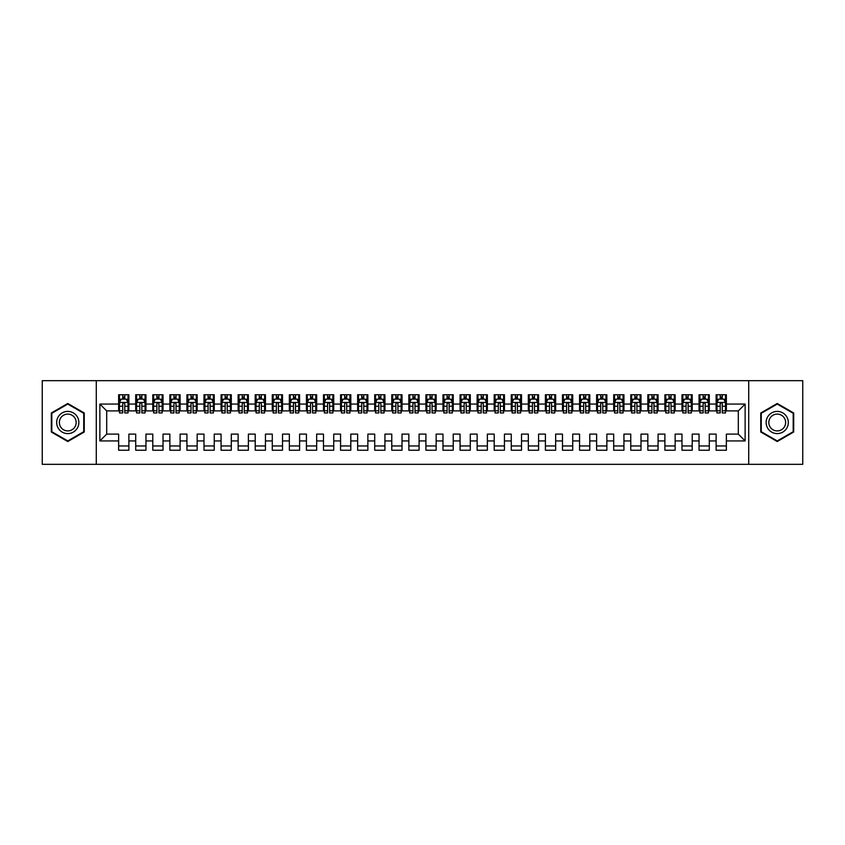 <?xml version="1.0" encoding="UTF-8"?>
<svg xmlns="http://www.w3.org/2000/svg" width="845" height="845" viewBox="0 0 845 845"><rect width="100%" height="100%" fill="white"/><g stroke="black" fill="none" stroke-linecap="round" stroke-linejoin="round"><path stroke-width="1.27" d="M748.723 464.327L802.75 464.327L802.75 380.672L748.723 380.672L748.723 464.327L96.277 464.327L96.277 380.672L42.25 380.672L42.25 464.327L96.277 464.327M748.723 380.672L96.277 380.672M99.868 440.932L99.868 404.068L118.638 404.068L118.638 410.892L106.692 410.892L106.692 434.108L99.868 440.932L118.638 440.932L118.638 450.237L128.884 450.237L128.884 440.932L135.707 440.932L135.707 450.237L145.953 450.237L145.953 440.932L152.787 440.932L152.787 450.237L163.022 450.237L163.022 440.932L169.856 440.932L169.856 450.237L180.101 450.237L180.101 440.932L186.925 440.932L186.925 450.237L197.17 450.237L197.17 440.932L203.994 440.932L203.994 450.237L214.239 450.237L214.239 440.932L221.063 440.932L221.063 450.237L231.308 450.237L231.308 440.932L238.132 440.932L238.132 450.237L248.377 450.237L248.377 440.932L255.211 440.932L255.211 450.237L265.446 450.237L265.446 440.932L272.28 440.932L272.28 450.237L282.515 450.237L282.515 440.932L289.349 440.932L289.349 450.237L299.595 450.237L299.595 440.932L306.418 440.932L306.418 450.237L316.664 450.237L316.664 440.932L323.487 440.932L323.487 450.237L333.733 450.237L333.733 440.932L340.556 440.932L340.556 450.237L350.802 450.237L350.802 440.932L357.636 440.932L357.636 450.237L367.871 450.237L367.871 440.932L374.705 440.932L374.705 450.237L384.94 450.237L384.94 440.932L391.774 440.932L391.774 450.237L402.019 450.237L402.019 440.932L408.843 440.932L408.843 450.237L419.088 450.237L419.088 440.932L425.912 440.932L425.912 450.237L436.157 450.237L436.157 440.932L442.981 440.932L442.981 450.237L453.226 450.237L453.226 440.932L460.06 440.932L460.06 450.237L470.295 450.237L470.295 440.932L477.129 440.932L477.129 450.237L487.364 450.237L487.364 440.932L494.198 440.932L494.198 450.237L504.444 450.237L504.444 440.932L511.267 440.932L511.267 450.237L521.513 450.237L521.513 440.932L528.336 440.932L528.336 450.237L538.582 450.237L538.582 440.932L545.405 440.932L545.405 450.237L555.651 450.237L555.651 440.932L562.485 440.932L562.485 450.237L572.72 450.237L572.72 440.932L579.554 440.932L579.554 450.237L589.789 450.237L589.789 440.932L596.623 440.932L596.623 450.237L606.868 450.237L606.868 440.932L613.692 440.932L613.692 450.237L623.937 450.237L623.937 440.932L630.761 440.932L630.761 450.237L641.006 450.237L641.006 440.932L647.83 440.932L647.83 450.237L658.075 450.237L658.075 440.932L664.899 440.932L664.899 450.237L675.144 450.237L675.144 440.932L681.978 440.932L681.978 450.237L692.213 450.237L692.213 440.932L699.047 440.932L699.047 450.237L709.293 450.237L709.293 440.932L716.116 440.932L716.116 450.237L726.362 450.237L726.362 434.108L738.308 434.108L738.308 410.892L726.362 410.892L726.362 404.068L745.132 404.068L745.132 440.932L726.362 440.932M726.362 404.068L726.362 394.763L716.116 394.763L716.116 404.068L709.293 404.068L709.293 394.763L699.047 394.763L699.047 404.068L692.213 404.068L692.213 394.763L681.978 394.763L681.978 404.068L675.144 404.068L675.144 394.763L664.899 394.763L664.899 404.068L658.075 404.068L658.075 394.763L647.83 394.763L647.83 404.068L641.006 404.068L641.006 394.763L630.761 394.763L630.761 404.068L623.937 404.068L623.937 394.763L613.692 394.763L613.692 404.068L606.868 404.068L606.868 394.763L596.623 394.763L596.623 404.068L589.789 404.068L589.789 394.763L579.554 394.763L579.554 404.068L572.72 404.068L572.72 394.763L562.485 394.763L562.485 404.068L555.651 404.068L555.651 394.763L545.405 394.763L545.405 404.068L538.582 404.068L538.582 394.763L528.336 394.763L528.336 404.068L521.513 404.068L521.513 394.763L511.267 394.763L511.267 404.068L504.444 404.068L504.444 394.763L494.198 394.763L494.198 404.068L487.364 404.068L487.364 394.763L477.129 394.763L477.129 404.068L470.295 404.068L470.295 394.763L460.06 394.763L460.06 404.068L453.226 404.068L453.226 394.763L442.981 394.763L442.981 404.068L436.157 404.068L436.157 394.763L425.912 394.763L425.912 404.068L419.088 404.068L419.088 394.763L408.843 394.763L408.843 404.068L402.019 404.068L402.019 394.763L391.774 394.763L391.774 404.068L384.94 404.068L384.94 394.763L374.705 394.763L374.705 404.068L367.871 404.068L367.871 394.763L357.636 394.763L357.636 404.068L350.802 404.068L350.802 394.763L340.556 394.763L340.556 404.068L333.733 404.068L333.733 394.763L323.487 394.763L323.487 404.068L316.664 404.068L316.664 394.763L306.418 394.763L306.418 404.068L299.595 404.068L299.595 394.763L289.349 394.763L289.349 404.068L282.515 404.068L282.515 394.763L272.28 394.763L272.28 404.068L265.446 404.068L265.446 394.763L255.211 394.763L255.211 404.068L248.377 404.068L248.377 394.763L238.132 394.763L238.132 404.068L231.308 404.068L231.308 394.763L221.063 394.763L221.063 404.068L214.239 404.068L214.239 394.763L203.994 394.763L203.994 404.068L197.17 404.068L197.17 394.763L186.925 394.763L186.925 404.068L180.101 404.068L180.101 394.763L169.856 394.763L169.856 404.068L163.022 404.068L163.022 394.763L152.787 394.763L152.787 404.068L145.953 404.068L145.953 394.763L135.707 394.763L135.707 404.068L128.884 404.068L128.884 394.763L118.638 394.763L118.638 404.068M709.293 440.932L709.293 434.108L716.116 434.108L716.116 440.932M745.132 404.068L738.308 410.892M692.213 440.932L692.213 434.108L699.047 434.108L699.047 440.932M716.116 404.068L716.116 410.892L709.293 410.892L709.293 404.068M675.144 440.932L675.144 434.108L681.978 434.108L681.978 440.932M699.047 404.068L699.047 410.892L692.213 410.892L692.213 404.068M658.075 440.932L658.075 434.108L664.899 434.108L664.899 440.932M681.978 404.068L681.978 410.892L675.144 410.892L675.144 404.068M641.006 440.932L641.006 434.108L647.83 434.108L647.83 440.932M664.899 404.068L664.899 410.892L658.075 410.892L658.075 404.068M623.937 440.932L623.937 434.108L630.761 434.108L630.761 440.932M647.83 404.068L647.83 410.892L641.006 410.892L641.006 404.068M606.868 440.932L606.868 434.108L613.692 434.108L613.692 440.932M630.761 404.068L630.761 410.892L623.937 410.892L623.937 404.068M589.789 440.932L589.789 434.108L596.623 434.108L596.623 440.932M613.692 404.068L613.692 410.892L606.868 410.892L606.868 404.068M572.72 440.932L572.72 434.108L579.554 434.108L579.554 440.932M596.623 404.068L596.623 410.892L589.789 410.892L589.789 404.068M555.651 440.932L555.651 434.108L562.485 434.108L562.485 440.932M579.554 404.068L579.554 410.892L572.72 410.892L572.72 404.068M538.582 440.932L538.582 434.108L545.405 434.108L545.405 440.932M562.485 404.068L562.485 410.892L555.651 410.892L555.651 404.068M521.513 440.932L521.513 434.108L528.336 434.108L528.336 440.932M545.405 404.068L545.405 410.892L538.582 410.892L538.582 404.068M504.444 440.932L504.444 434.108L511.267 434.108L511.267 440.932M528.336 404.068L528.336 410.892L521.513 410.892L521.513 404.068M487.364 440.932L487.364 434.108L494.198 434.108L494.198 440.932M511.267 404.068L511.267 410.892L504.444 410.892L504.444 404.068M470.295 440.932L470.295 434.108L477.129 434.108L477.129 440.932M494.198 404.068L494.198 410.892L487.364 410.892L487.364 404.068M453.226 440.932L453.226 434.108L460.06 434.108L460.06 440.932M477.129 404.068L477.129 410.892L470.295 410.892L470.295 404.068M436.157 440.932L436.157 434.108L442.981 434.108L442.981 440.932M460.06 404.068L460.06 410.892L453.226 410.892L453.226 404.068M419.088 440.932L419.088 434.108L425.912 434.108L425.912 440.932M442.981 404.068L442.981 410.892L436.157 410.892L436.157 404.068M402.019 440.932L402.019 434.108L408.843 434.108L408.843 440.932M425.912 404.068L425.912 410.892L419.088 410.892L419.088 404.068M384.94 440.932L384.94 434.108L391.774 434.108L391.774 440.932M408.843 404.068L408.843 410.892L402.019 410.892L402.019 404.068M367.871 440.932L367.871 434.108L374.705 434.108L374.705 440.932M391.774 404.068L391.774 410.892L384.94 410.892L384.94 404.068M350.802 440.932L350.802 434.108L357.636 434.108L357.636 440.932M374.705 404.068L374.705 410.892L367.871 410.892L367.871 404.068M333.733 440.932L333.733 434.108L340.556 434.108L340.556 440.932M357.636 404.068L357.636 410.892L350.802 410.892L350.802 404.068M316.664 440.932L316.664 434.108L323.487 434.108L323.487 440.932M340.556 404.068L340.556 410.892L333.733 410.892L333.733 404.068M299.595 440.932L299.595 434.108L306.418 434.108L306.418 440.932M323.487 404.068L323.487 410.892L316.664 410.892L316.664 404.068M282.515 440.932L282.515 434.108L289.349 434.108L289.349 440.932M306.418 404.068L306.418 410.892L299.595 410.892L299.595 404.068M265.446 440.932L265.446 434.108L272.28 434.108L272.28 440.932M289.349 404.068L289.349 410.892L282.515 410.892L282.515 404.068M248.377 440.932L248.377 434.108L255.211 434.108L255.211 440.932M272.28 404.068L272.28 410.892L265.446 410.892L265.446 404.068M231.308 440.932L231.308 434.108L238.132 434.108L238.132 440.932M255.211 404.068L255.211 410.892L248.377 410.892L248.377 404.068M214.239 440.932L214.239 434.108L221.063 434.108L221.063 440.932M238.132 404.068L238.132 410.892L231.308 410.892L231.308 404.068M197.17 440.932L197.17 434.108L203.994 434.108L203.994 440.932M221.063 404.068L221.063 410.892L214.239 410.892L214.239 404.068M180.101 440.932L180.101 434.108L186.925 434.108L186.925 440.932M203.994 404.068L203.994 410.892L197.17 410.892L197.17 404.068M163.022 440.932L163.022 434.108L169.856 434.108L169.856 440.932M186.925 404.068L186.925 410.892L180.101 410.892L180.101 404.068M145.953 440.932L145.953 434.108L152.787 434.108L152.787 440.932M169.856 404.068L169.856 410.892L163.022 410.892L163.022 404.068M128.884 440.932L128.884 434.108L135.707 434.108L135.707 440.932M152.787 404.068L152.787 410.892L145.953 410.892L145.953 404.068M106.692 434.108L118.638 434.108L118.638 440.932M135.707 404.068L135.707 410.892L128.884 410.892L128.884 404.068M716.116 399.03L716.972 399.03M720.215 399.03L722.264 399.03M725.506 399.03L726.362 399.03M699.047 399.03L699.903 399.03M703.146 399.03L705.195 399.03M708.437 399.03L709.293 399.03M681.978 399.03L682.823 399.03M686.077 399.03L688.115 399.03M691.368 399.03L692.213 399.03M664.899 399.03L665.754 399.03M668.997 399.03L671.046 399.03M674.289 399.03L675.144 399.03M647.83 399.03L648.685 399.03M651.928 399.03L653.977 399.03M657.22 399.03L658.075 399.03M630.761 399.03L631.616 399.03M634.859 399.03L636.908 399.03M640.151 399.03L641.006 399.03M613.692 399.03L614.547 399.03M617.79 399.03L619.839 399.03M623.082 399.03L623.937 399.03M596.623 399.03L597.478 399.03M600.721 399.03L602.77 399.03M606.013 399.03L606.868 399.03M579.554 399.03L580.399 399.03M583.652 399.03L585.701 399.03M588.944 399.03L589.789 399.03M562.485 399.03L563.33 399.03M566.572 399.03L568.622 399.03M571.864 399.03L572.72 399.03M545.405 399.03L546.261 399.03M549.503 399.03L551.553 399.03M554.795 399.03L555.651 399.03M528.336 399.03L529.192 399.03M532.434 399.03L534.484 399.03M537.726 399.03L538.582 399.03M511.267 399.03L512.123 399.03M515.365 399.03L517.415 399.03M520.657 399.03L521.513 399.03M494.198 399.03L495.054 399.03M498.296 399.03L500.346 399.03M503.588 399.03L504.444 399.03M477.129 399.03L477.985 399.03M481.227 399.03L483.277 399.03M486.519 399.03L487.364 399.03M460.06 399.03L460.905 399.03M464.148 399.03L466.197 399.03M469.44 399.03L470.295 399.03M442.981 399.03L443.836 399.03M447.079 399.03L449.128 399.03M452.371 399.03L453.226 399.03M425.912 399.03L426.767 399.03M430.01 399.03L432.059 399.03M435.302 399.03L436.157 399.03M408.843 399.03L409.698 399.03M412.941 399.03L414.99 399.03M418.233 399.03L419.088 399.03M391.774 399.03L392.629 399.03M395.872 399.03L397.921 399.03M401.164 399.03L402.019 399.03M374.705 399.03L375.56 399.03M378.803 399.03L380.852 399.03M384.095 399.03L384.94 399.03M357.636 399.03L358.481 399.03M361.723 399.03L363.772 399.03M367.015 399.03L367.871 399.03M340.556 399.03L341.412 399.03M344.654 399.03L346.703 399.03M349.946 399.03L350.802 399.03M323.487 399.03L324.343 399.03M327.585 399.03L329.634 399.03M332.877 399.03L333.733 399.03M306.418 399.03L307.274 399.03M310.516 399.03L312.565 399.03M315.808 399.03L316.664 399.03M289.349 399.03L290.205 399.03M293.447 399.03L295.496 399.03M298.739 399.03L299.595 399.03M272.28 399.03L273.136 399.03M276.378 399.03L278.428 399.03M281.67 399.03L282.515 399.03M255.211 399.03L256.056 399.03M259.299 399.03L261.348 399.03M264.601 399.03L265.446 399.03M238.132 399.03L238.987 399.03M242.23 399.03L244.279 399.03M247.522 399.03L248.377 399.03M221.063 399.03L221.918 399.03M225.161 399.03L227.21 399.03M230.453 399.03L231.308 399.03M203.994 399.03L204.849 399.03M208.092 399.03L210.141 399.03M213.384 399.03L214.239 399.03M186.925 399.03L187.78 399.03M191.023 399.03L193.072 399.03M196.315 399.03L197.17 399.03M169.856 399.03L170.711 399.03M173.954 399.03L176.003 399.03M179.246 399.03L180.101 399.03M152.787 399.03L153.632 399.03M156.885 399.03L158.923 399.03M162.177 399.03L163.022 399.03M135.707 399.03L136.563 399.03M139.805 399.03L141.854 399.03M145.097 399.03L145.953 399.03M118.638 399.03L119.494 399.03M122.736 399.03L124.785 399.03M128.028 399.03L128.884 399.03M118.638 445.97L128.884 445.97M135.707 445.97L145.953 445.97M152.787 445.97L163.022 445.97M169.856 445.97L180.101 445.97M186.925 445.97L197.17 445.97M203.994 445.97L214.239 445.97M221.063 445.97L231.308 445.97M238.132 445.97L248.377 445.97M255.211 445.97L265.446 445.97M272.28 445.97L282.515 445.97M289.349 445.97L299.595 445.97M306.418 445.97L316.664 445.97M323.487 445.97L333.733 445.97M340.556 445.97L350.802 445.97M357.636 445.97L367.871 445.97M374.705 445.97L384.94 445.97M391.774 445.97L402.019 445.97M408.843 445.97L419.088 445.97M425.912 445.97L436.157 445.97M442.981 445.97L453.226 445.97M460.06 445.97L470.295 445.97M477.129 445.97L487.364 445.97M494.198 445.97L504.444 445.97M511.267 445.97L521.513 445.97M528.336 445.97L538.582 445.97M545.405 445.97L555.651 445.97M562.485 445.97L572.72 445.97M579.554 445.97L589.789 445.97M596.623 445.97L606.868 445.97M613.692 445.97L623.937 445.97M630.761 445.97L641.006 445.97M647.83 445.97L658.075 445.97M664.899 445.97L675.144 445.97M681.978 445.97L692.213 445.97M699.047 445.97L709.293 445.97M716.116 445.97L726.362 445.97M99.868 404.068L106.692 410.892M738.308 434.108L745.132 440.932M84.246 412.994L67.769 403.477L51.302 412.994L51.302 432.006L67.769 441.523L84.246 432.006L84.246 412.994M760.753 412.994L760.753 432.006L777.231 441.523L793.698 432.006L793.698 412.994L777.231 403.477L760.753 412.994M124.785 396.981L122.736 396.981M128.028 410.797L124.785 410.797L124.785 412.941L128.028 412.941L128.028 402.526L126.327 399.115L121.205 399.115L119.494 402.526L119.494 412.941L122.736 412.941L122.736 410.797L119.494 410.797M119.494 402.526L119.494 394.763M128.028 402.526L128.028 394.763M122.736 399.115L122.736 394.763M124.785 394.763L124.785 399.115M124.785 410.797L124.785 403.804C124.109 402.495 123.423 402.495 122.736 403.804L122.736 410.797M141.854 396.981L139.805 396.981M145.097 410.797L141.854 410.797L141.854 412.941L145.097 412.941L145.097 402.526L143.396 399.115L138.274 399.115L136.563 402.526L136.563 412.941L139.805 412.941L139.805 410.797L136.563 410.797M136.563 402.526L136.563 394.763M145.097 402.526L145.097 394.763M139.805 399.115L139.805 394.763M141.854 394.763L141.854 399.115M141.854 410.797L141.854 403.804C141.178 402.495 140.492 402.495 139.805 403.804L139.805 410.797M158.923 396.981L156.885 396.981M162.177 410.797L158.923 410.797L158.923 412.941L162.177 412.941L162.177 402.526L160.465 399.115L155.343 399.115L153.632 402.526L153.632 412.941L156.885 412.941L156.885 410.797L153.632 410.797M153.632 402.526L153.632 394.763M162.177 402.526L162.177 394.763M156.885 399.115L156.885 394.763M158.923 394.763L158.923 399.115M158.923 410.797L158.923 403.804C158.247 402.495 157.561 402.495 156.885 403.804L156.885 410.797M77.381 416.955A11.101 11.101 0 0 0 62.224 412.888A11.101 11.101 0 0 0 58.157 428.045A11.101 11.101 0 0 0 73.314 432.112A11.101 11.101 0 0 0 77.381 416.955M75.047 418.296A8.397 8.397 0 0 0 63.565 415.222A8.397 8.397 0 0 0 60.491 426.704A8.397 8.397 0 0 0 71.973 429.778A8.397 8.397 0 0 0 75.047 418.296M67.769 440.932L51.809 431.71L51.809 413.289L67.769 404.068L83.729 413.289L83.729 431.71L67.769 440.932M786.843 416.955A11.101 11.101 0 0 0 771.686 412.888A11.101 11.101 0 0 0 767.619 428.045A11.101 11.101 0 0 0 782.776 432.112A11.101 11.101 0 0 0 786.843 416.955M784.509 418.296A8.397 8.397 0 0 0 773.027 415.222A8.397 8.397 0 0 0 769.953 426.704A8.397 8.397 0 0 0 781.435 429.778A8.397 8.397 0 0 0 784.509 418.296M777.231 440.932L761.271 431.71L761.271 413.289L777.231 404.068L793.191 413.289L793.191 431.71L777.231 440.932M176.003 396.981L173.954 396.981M179.246 410.797L176.003 410.797L176.003 412.941L179.246 412.941L179.246 402.526L177.535 399.115L172.412 399.115L170.711 402.526L170.711 412.941L173.954 412.941L173.954 410.797L170.711 410.797M170.711 402.526L170.711 394.763M179.246 402.526L179.246 394.763M173.954 399.115L173.954 394.763M176.003 394.763L176.003 399.115M176.003 410.797L176.003 403.804C175.316 402.495 174.63 402.495 173.954 403.804L173.954 410.797M193.072 396.981L191.023 396.981M196.315 410.797L193.072 410.797L193.072 412.941L196.315 412.941L196.315 402.526L194.603 399.115L189.481 399.115L187.78 402.526L187.78 412.941L191.023 412.941L191.023 410.797L187.78 410.797M187.78 402.526L187.78 394.763M196.315 402.526L196.315 394.763M191.023 399.115L191.023 394.763M193.072 394.763L193.072 399.115M193.072 410.797L193.072 403.804C192.385 402.495 191.709 402.495 191.023 403.804L191.023 410.797M210.141 396.981L208.092 396.981M213.384 410.797L210.141 410.797L210.141 412.941L213.384 412.941L213.384 402.526L211.672 399.115L206.56 399.115L204.849 402.526L204.849 412.941L208.092 412.941L208.092 410.797L204.849 410.797M204.849 402.526L204.849 394.763M213.384 402.526L213.384 394.763M208.092 399.115L208.092 394.763M210.141 394.763L210.141 399.115M210.141 410.797L210.141 403.804C209.454 402.495 208.778 402.495 208.092 403.804L208.092 410.797M227.21 396.981L225.161 396.981M230.453 410.797L227.21 410.797L227.21 412.941L230.453 412.941L230.453 402.526L228.752 399.115L223.629 399.115L221.918 402.526L221.918 412.941L225.161 412.941L225.161 410.797L221.918 410.797M221.918 402.526L221.918 394.763M230.453 402.526L230.453 394.763M225.161 399.115L225.161 394.763M227.21 394.763L227.21 399.115M227.21 410.797L227.21 403.804C226.534 402.495 225.847 402.495 225.161 403.804L225.161 410.797M244.279 396.981L242.23 396.981M247.522 410.797L244.279 410.797L244.279 412.941L247.522 412.941L247.522 402.526L245.821 399.115L240.698 399.115L238.987 402.526L238.987 412.941L242.23 412.941L242.23 410.797L238.987 410.797M238.987 402.526L238.987 394.763M247.522 402.526L247.522 394.763M242.23 399.115L242.23 394.763M244.279 394.763L244.279 399.115M244.279 410.797L244.279 403.804C243.603 402.495 242.916 402.495 242.23 403.804L242.23 410.797M261.348 396.981L259.299 396.981M264.601 410.797L261.348 410.797L261.348 412.941L264.601 412.941L264.601 402.526L262.89 399.115L257.767 399.115L256.056 402.526L256.056 412.941L259.299 412.941L259.299 410.797L256.056 410.797M256.056 402.526L256.056 394.763M264.601 402.526L264.601 394.763M259.299 399.115L259.299 394.763M261.348 394.763L261.348 399.115M261.348 410.797L261.348 403.804C260.672 402.495 259.985 402.495 259.299 403.804L259.299 410.797M278.428 396.981L276.378 396.981M281.67 410.797L278.428 410.797L278.428 412.941L281.67 412.941L281.67 402.526L279.959 399.115L274.836 399.115L273.136 402.526L273.136 412.941L276.378 412.941L276.378 410.797L273.136 410.797M273.136 402.526L273.136 394.763M281.67 402.526L281.67 394.763M276.378 399.115L276.378 394.763M278.428 394.763L278.428 399.115M278.428 410.797L278.428 403.804C277.741 402.495 277.054 402.495 276.378 403.804L276.378 410.797M295.496 396.981L293.447 396.981M298.739 410.797L295.496 410.797L295.496 412.941L298.739 412.941L298.739 402.526L297.028 399.115L291.905 399.115L290.205 402.526L290.205 412.941L293.447 412.941L293.447 410.797L290.205 410.797M290.205 402.526L290.205 394.763M298.739 402.526L298.739 394.763M293.447 399.115L293.447 394.763M295.496 394.763L295.496 399.115M295.496 410.797L295.496 403.804C294.81 402.495 294.134 402.495 293.447 403.804L293.447 410.797M312.565 396.981L310.516 396.981M315.808 410.797L312.565 410.797L312.565 412.941L315.808 412.941L315.808 402.526L314.097 399.115L308.985 399.115L307.274 402.526L307.274 412.941L310.516 412.941L310.516 410.797L307.274 410.797M307.274 402.526L307.274 394.763M315.808 402.526L315.808 394.763M310.516 399.115L310.516 394.763M312.565 394.763L312.565 399.115M312.565 410.797L312.565 403.804C311.879 402.495 311.203 402.495 310.516 403.804L310.516 410.797M329.634 396.981L327.585 396.981M332.877 410.797L329.634 410.797L329.634 412.941L332.877 412.941L332.877 402.526L331.177 399.115L326.054 399.115L324.343 402.526L324.343 412.941L327.585 412.941L327.585 410.797L324.343 410.797M324.343 402.526L324.343 394.763M332.877 402.526L332.877 394.763M327.585 399.115L327.585 394.763M329.634 394.763L329.634 399.115M329.634 410.797L329.634 403.804C328.958 402.495 328.272 402.495 327.585 403.804L327.585 410.797M346.703 396.981L344.654 396.981M349.946 410.797L346.703 410.797L346.703 412.941L349.946 412.941L349.946 402.526L348.246 399.115L343.123 399.115L341.412 402.526L341.412 412.941L344.654 412.941L344.654 410.797L341.412 410.797M341.412 402.526L341.412 394.763M349.946 402.526L349.946 394.763M344.654 399.115L344.654 394.763M346.703 394.763L346.703 399.115M346.703 410.797L346.703 403.804C346.027 402.495 345.341 402.495 344.654 403.804L344.654 410.797M363.772 396.981L361.723 396.981M367.015 410.797L363.772 410.797L363.772 412.941L367.015 412.941L367.015 402.526L365.315 399.115L360.192 399.115L358.481 402.526L358.481 412.941L361.723 412.941L361.723 410.797L358.481 410.797M358.481 402.526L358.481 394.763M367.015 402.526L367.015 394.763M361.723 399.115L361.723 394.763M363.772 394.763L363.772 399.115M363.772 410.797L363.772 403.804C363.096 402.495 362.41 402.495 361.723 403.804L361.723 410.797M380.852 396.981L378.803 396.981M384.095 410.797L380.852 410.797L380.852 412.941L384.095 412.941L384.095 402.526L382.384 399.115L377.261 399.115L375.56 402.526L375.56 412.941L378.803 412.941L378.803 410.797L375.56 410.797M375.56 402.526L375.56 394.763M384.095 402.526L384.095 394.763M378.803 399.115L378.803 394.763M380.852 394.763L380.852 399.115M380.852 410.797L380.852 403.804C380.166 402.495 379.479 402.495 378.803 403.804L378.803 410.797M397.921 396.981L395.872 396.981M401.164 410.797L397.921 410.797L397.921 412.941L401.164 412.941L401.164 402.526L399.453 399.115L394.33 399.115L392.629 402.526L392.629 412.941L395.872 412.941L395.872 410.797L392.629 410.797M392.629 402.526L392.629 394.763M401.164 402.526L401.164 394.763M395.872 399.115L395.872 394.763M397.921 394.763L397.921 399.115M397.921 410.797L397.921 403.804C397.234 402.495 396.558 402.495 395.872 403.804L395.872 410.797M414.99 396.981L412.941 396.981M418.233 410.797L414.99 410.797L414.99 412.941L418.233 412.941L418.233 402.526L416.522 399.115L411.399 399.115L409.698 402.526L409.698 412.941L412.941 412.941L412.941 410.797L409.698 410.797M409.698 402.526L409.698 394.763M418.233 402.526L418.233 394.763M412.941 399.115L412.941 394.763M414.99 394.763L414.99 399.115M414.99 410.797L414.99 403.804C414.303 402.495 413.627 402.495 412.941 403.804L412.941 410.797M432.059 396.981L430.01 396.981M435.302 410.797L432.059 410.797L432.059 412.941L435.302 412.941L435.302 402.526L433.601 399.115L428.478 399.115L426.767 402.526L426.767 412.941L430.01 412.941L430.01 410.797L426.767 410.797M426.767 402.526L426.767 394.763M435.302 402.526L435.302 394.763M430.01 399.115L430.01 394.763M432.059 394.763L432.059 399.115M432.059 410.797L432.059 403.804C431.372 402.495 430.696 402.495 430.01 403.804L430.01 410.797M449.128 396.981L447.079 396.981M452.371 410.797L449.128 410.797L449.128 412.941L452.371 412.941L452.371 402.526L450.67 399.115L445.547 399.115L443.836 402.526L443.836 412.941L447.079 412.941L447.079 410.797L443.836 410.797M443.836 402.526L443.836 394.763M452.371 402.526L452.371 394.763M447.079 399.115L447.079 394.763M449.128 394.763L449.128 399.115M449.128 410.797L449.128 403.804C448.452 402.495 447.765 402.495 447.079 403.804L447.079 410.797M466.197 396.981L464.148 396.981M469.44 410.797L466.197 410.797L466.197 412.941L469.44 412.941L469.44 402.526L467.739 399.115L462.616 399.115L460.905 402.526L460.905 412.941L464.148 412.941L464.148 410.797L460.905 410.797M460.905 402.526L460.905 394.763M469.44 402.526L469.44 394.763M464.148 399.115L464.148 394.763M466.197 394.763L466.197 399.115M466.197 410.797L466.197 403.804C465.521 402.495 464.834 402.495 464.148 403.804L464.148 410.797M483.277 396.981L481.227 396.981M486.519 410.797L483.277 410.797L483.277 412.941L486.519 412.941L486.519 402.526L484.808 399.115L479.685 399.115L477.985 402.526L477.985 412.941L481.227 412.941L481.227 410.797L477.985 410.797M477.985 402.526L477.985 394.763M486.519 402.526L486.519 394.763M481.227 399.115L481.227 394.763M483.277 394.763L483.277 399.115M483.277 410.797L483.277 403.804C482.59 402.495 481.903 402.495 481.227 403.804L481.227 410.797M500.346 396.981L498.296 396.981M503.588 410.797L500.346 410.797L500.346 412.941L503.588 412.941L503.588 402.526L501.877 399.115L496.754 399.115L495.054 402.526L495.054 412.941L498.296 412.941L498.296 410.797L495.054 410.797M495.054 402.526L495.054 394.763M503.588 402.526L503.588 394.763M498.296 399.115L498.296 394.763M500.346 394.763L500.346 399.115M500.346 410.797L500.346 403.804C499.659 402.495 498.972 402.495 498.296 403.804L498.296 410.797M517.415 396.981L515.365 396.981M520.657 410.797L517.415 410.797L517.415 412.941L520.657 412.941L520.657 402.526L518.946 399.115L513.823 399.115L512.123 402.526L512.123 412.941L515.365 412.941L515.365 410.797L512.123 410.797M512.123 402.526L512.123 394.763M520.657 402.526L520.657 394.763M515.365 399.115L515.365 394.763M517.415 394.763L517.415 399.115M517.415 410.797L517.415 403.804C516.728 402.495 516.052 402.495 515.365 403.804L515.365 410.797M534.484 396.981L532.434 396.981M537.726 410.797L534.484 410.797L534.484 412.941L537.726 412.941L537.726 402.526L536.015 399.115L530.903 399.115L529.192 402.526L529.192 412.941L532.434 412.941L532.434 410.797L529.192 410.797M529.192 402.526L529.192 394.763M537.726 402.526L537.726 394.763M532.434 399.115L532.434 394.763M534.484 394.763L534.484 399.115M534.484 410.797L534.484 403.804C533.797 402.495 533.121 402.495 532.434 403.804L532.434 410.797M551.553 396.981L549.503 396.981M554.795 410.797L551.553 410.797L551.553 412.941L554.795 412.941L554.795 402.526L553.095 399.115L547.972 399.115L546.261 402.526L546.261 412.941L549.503 412.941L549.503 410.797L546.261 410.797M546.261 402.526L546.261 394.763M554.795 402.526L554.795 394.763M549.503 399.115L549.503 394.763M551.553 394.763L551.553 399.115M551.553 410.797L551.553 403.804C550.877 402.495 550.19 402.495 549.503 403.804L549.503 410.797M568.622 396.981L566.572 396.981M571.864 410.797L568.622 410.797L568.622 412.941L571.864 412.941L571.864 402.526L570.164 399.115L565.041 399.115L563.33 402.526L563.33 412.941L566.572 412.941L566.572 410.797L563.33 410.797M563.33 402.526L563.33 394.763M571.864 402.526L571.864 394.763M566.572 399.115L566.572 394.763M568.622 394.763L568.622 399.115M568.622 410.797L568.622 403.804C567.946 402.495 567.259 402.495 566.572 403.804L566.572 410.797M585.701 396.981L583.652 396.981M588.944 410.797L585.701 410.797L585.701 412.941L588.944 412.941L588.944 402.526L587.233 399.115L582.11 399.115L580.399 402.526L580.399 412.941L583.652 412.941L583.652 410.797L580.399 410.797M580.399 402.526L580.399 394.763M588.944 402.526L588.944 394.763M583.652 399.115L583.652 394.763M585.701 394.763L585.701 399.115M585.701 410.797L585.701 403.804C585.015 402.495 584.328 402.495 583.652 403.804L583.652 410.797M602.77 396.981L600.721 396.981M606.013 410.797L602.77 410.797L602.77 412.941L606.013 412.941L606.013 402.526L604.302 399.115L599.179 399.115L597.478 402.526L597.478 412.941L600.721 412.941L600.721 410.797L597.478 410.797M597.478 402.526L597.478 394.763M606.013 402.526L606.013 394.763M600.721 399.115L600.721 394.763M602.77 394.763L602.77 399.115M602.77 410.797L602.77 403.804C602.084 402.495 601.397 402.495 600.721 403.804L600.721 410.797M619.839 396.981L617.79 396.981M623.082 410.797L619.839 410.797L619.839 412.941L623.082 412.941L623.082 402.526L621.371 399.115L616.248 399.115L614.547 402.526L614.547 412.941L617.79 412.941L617.79 410.797L614.547 410.797M614.547 402.526L614.547 394.763M623.082 402.526L623.082 394.763M617.79 399.115L617.79 394.763M619.839 394.763L619.839 399.115M619.839 410.797L619.839 403.804C619.153 402.495 618.477 402.495 617.79 403.804L617.79 410.797M636.908 396.981L634.859 396.981M640.151 410.797L636.908 410.797L636.908 412.941L640.151 412.941L640.151 402.526L638.44 399.115L633.327 399.115L631.616 402.526L631.616 412.941L634.859 412.941L634.859 410.797L631.616 410.797M631.616 402.526L631.616 394.763M640.151 402.526L640.151 394.763M634.859 399.115L634.859 394.763M636.908 394.763L636.908 399.115M636.908 410.797L636.908 403.804C636.222 402.495 635.546 402.495 634.859 403.804L634.859 410.797M653.977 396.981L651.928 396.981M657.22 410.797L653.977 410.797L653.977 412.941L657.22 412.941L657.22 402.526L655.519 399.115L650.396 399.115L648.685 402.526L648.685 412.941L651.928 412.941L651.928 410.797L648.685 410.797M648.685 402.526L648.685 394.763M657.22 402.526L657.22 394.763M651.928 399.115L651.928 394.763M653.977 394.763L653.977 399.115M653.977 410.797L653.977 403.804C653.301 402.495 652.615 402.495 651.928 403.804L651.928 410.797M671.046 396.981L668.997 396.981M674.289 410.797L671.046 410.797L671.046 412.941L674.289 412.941L674.289 402.526L672.588 399.115L667.465 399.115L665.754 402.526L665.754 412.941L668.997 412.941L668.997 410.797L665.754 410.797M665.754 402.526L665.754 394.763M674.289 402.526L674.289 394.763M668.997 399.115L668.997 394.763M671.046 394.763L671.046 399.115M671.046 410.797L671.046 403.804C670.37 402.495 669.684 402.495 668.997 403.804L668.997 410.797M688.115 396.981L686.077 396.981M691.368 410.797L688.115 410.797L688.115 412.941L691.368 412.941L691.368 402.526L689.657 399.115L684.534 399.115L682.823 402.526L682.823 412.941L686.077 412.941L686.077 410.797L682.823 410.797M682.823 402.526L682.823 394.763M691.368 402.526L691.368 394.763M686.077 399.115L686.077 394.763M688.115 394.763L688.115 399.115M688.115 410.797L688.115 403.804C687.439 402.495 686.753 402.495 686.077 403.804L686.077 410.797M705.195 396.981L703.146 396.981M708.437 410.797L705.195 410.797L705.195 412.941L708.437 412.941L708.437 402.526L706.726 399.115L701.603 399.115L699.903 402.526L699.903 412.941L703.146 412.941L703.146 410.797L699.903 410.797M699.903 402.526L699.903 394.763M708.437 402.526L708.437 394.763M703.146 399.115L703.146 394.763M705.195 394.763L705.195 399.115M705.195 410.797L705.195 403.804C704.508 402.495 703.822 402.495 703.146 403.804L703.146 410.797M722.264 396.981L720.215 396.981M725.506 410.797L722.264 410.797L722.264 412.941L725.506 412.941L725.506 402.526L723.795 399.115L718.672 399.115L716.972 402.526L716.972 412.941L720.215 412.941L720.215 410.797L716.972 410.797M716.972 402.526L716.972 394.763M725.506 402.526L725.506 394.763M720.215 399.115L720.215 394.763M722.264 394.763L722.264 399.115M722.264 410.797L722.264 403.804C721.577 402.495 720.901 402.495 720.215 403.804L720.215 410.797M127.986 402.442L119.536 402.442M119.494 399.315L121.099 399.315M126.423 399.315L128.028 399.315M122.736 406.223L119.494 406.223M128.028 406.223L124.785 406.223M124.785 398.069L122.736 398.069M145.055 402.442L136.605 402.442M136.563 399.315L138.168 399.315M143.492 399.315L145.097 399.315M139.805 406.223L136.563 406.223M145.097 406.223L141.854 406.223M141.854 398.069L139.805 398.069M162.124 402.442L153.674 402.442M153.632 399.315L155.237 399.315M160.571 399.315L162.177 399.315M156.885 406.223L153.632 406.223M162.177 406.223L158.923 406.223M158.923 398.069L156.885 398.069M179.203 402.442L170.753 402.442M170.711 399.315L172.317 399.315M177.64 399.315L179.246 399.315M173.954 406.223L170.711 406.223M179.246 406.223L176.003 406.223M176.003 398.069L173.954 398.069M196.272 402.442L187.822 402.442M187.78 399.315L189.386 399.315M194.709 399.315L196.315 399.315M191.023 406.223L187.78 406.223M196.315 406.223L193.072 406.223M193.072 398.069L191.023 398.069M213.341 402.442L204.891 402.442M204.849 399.315L206.455 399.315M211.778 399.315L213.384 399.315M208.092 406.223L204.849 406.223M213.384 406.223L210.141 406.223M210.141 398.069L208.092 398.069M230.41 402.442L221.96 402.442M221.918 399.315L223.524 399.315M228.847 399.315L230.453 399.315M225.161 406.223L221.918 406.223M230.453 406.223L227.21 406.223M227.21 398.069L225.161 398.069M247.479 402.442L239.029 402.442M238.987 399.315L240.593 399.315M245.916 399.315L247.522 399.315M242.23 406.223L238.987 406.223M247.522 406.223L244.279 406.223M244.279 398.069L242.23 398.069M264.548 402.442L256.098 402.442M256.056 399.315L257.662 399.315M262.996 399.315L264.601 399.315M259.299 406.223L256.056 406.223M264.601 406.223L261.348 406.223M261.348 398.069L259.299 398.069M281.628 402.442L273.178 402.442M273.136 399.315L274.741 399.315M280.065 399.315L281.67 399.315M276.378 406.223L273.136 406.223M281.67 406.223L278.428 406.223M278.428 398.069L276.378 398.069M298.697 402.442L290.247 402.442M290.205 399.315L291.81 399.315M297.134 399.315L298.739 399.315M293.447 406.223L290.205 406.223M298.739 406.223L295.496 406.223M295.496 398.069L293.447 398.069M315.766 402.442L307.316 402.442M307.274 399.315L308.879 399.315M314.203 399.315L315.808 399.315M310.516 406.223L307.274 406.223M315.808 406.223L312.565 406.223M312.565 398.069L310.516 398.069M332.835 402.442L324.385 402.442M324.343 399.315L325.948 399.315M331.272 399.315L332.877 399.315M327.585 406.223L324.343 406.223M332.877 406.223L329.634 406.223M329.634 398.069L327.585 398.069M349.904 402.442L341.454 402.442M341.412 399.315L343.017 399.315M348.341 399.315L349.946 399.315M344.654 406.223L341.412 406.223M349.946 406.223L346.703 406.223M346.703 398.069L344.654 398.069M366.973 402.442L358.523 402.442M358.481 399.315L360.086 399.315M365.42 399.315L367.015 399.315M361.723 406.223L358.481 406.223M367.015 406.223L363.772 406.223M363.772 398.069L361.723 398.069M384.053 402.442L375.603 402.442M375.56 399.315L377.155 399.315M382.489 399.315L384.095 399.315M378.803 406.223L375.56 406.223M384.095 406.223L380.852 406.223M380.852 398.069L378.803 398.069M401.121 402.442L392.671 402.442M392.629 399.315L394.235 399.315M399.558 399.315L401.164 399.315M395.872 406.223L392.629 406.223M401.164 406.223L397.921 406.223M397.921 398.069L395.872 398.069M418.19 402.442L409.74 402.442M409.698 399.315L411.304 399.315M416.627 399.315L418.233 399.315M412.941 406.223L409.698 406.223M418.233 406.223L414.99 406.223M414.99 398.069L412.941 398.069M435.259 402.442L426.809 402.442M426.767 399.315L428.373 399.315M433.696 399.315L435.302 399.315M430.01 406.223L426.767 406.223M435.302 406.223L432.059 406.223M432.059 398.069L430.01 398.069M452.328 402.442L443.878 402.442M443.836 399.315L445.442 399.315M450.765 399.315L452.371 399.315M447.079 406.223L443.836 406.223M452.371 406.223L449.128 406.223M449.128 398.069L447.079 398.069M469.397 402.442L460.947 402.442M460.905 399.315L462.511 399.315M467.845 399.315L469.44 399.315M464.148 406.223L460.905 406.223M469.44 406.223L466.197 406.223M466.197 398.069L464.148 398.069M486.477 402.442L478.027 402.442M477.985 399.315L479.58 399.315M484.914 399.315L486.519 399.315M481.227 406.223L477.985 406.223M486.519 406.223L483.277 406.223M483.277 398.069L481.227 398.069M503.546 402.442L495.096 402.442M495.054 399.315L496.659 399.315M501.983 399.315L503.588 399.315M498.296 406.223L495.054 406.223M503.588 406.223L500.346 406.223M500.346 398.069L498.296 398.069M520.615 402.442L512.165 402.442M512.123 399.315L513.728 399.315M519.052 399.315L520.657 399.315M515.365 406.223L512.123 406.223M520.657 406.223L517.415 406.223M517.415 398.069L515.365 398.069M537.684 402.442L529.234 402.442M529.192 399.315L530.797 399.315M536.121 399.315L537.726 399.315M532.434 406.223L529.192 406.223M537.726 406.223L534.484 406.223M534.484 398.069L532.434 398.069M554.753 402.442L546.303 402.442M546.261 399.315L547.866 399.315M553.19 399.315L554.795 399.315M549.503 406.223L546.261 406.223M554.795 406.223L551.553 406.223M551.553 398.069L549.503 398.069M571.822 402.442L563.372 402.442M563.33 399.315L564.935 399.315M570.259 399.315L571.864 399.315M566.572 406.223L563.33 406.223M571.864 406.223L568.622 406.223M568.622 398.069L566.572 398.069M588.902 402.442L580.452 402.442M580.399 399.315L582.004 399.315M587.338 399.315L588.944 399.315M583.652 406.223L580.399 406.223M588.944 406.223L585.701 406.223M585.701 398.069L583.652 398.069M605.971 402.442L597.521 402.442M597.478 399.315L599.084 399.315M604.407 399.315L606.013 399.315M600.721 406.223L597.478 406.223M606.013 406.223L602.77 406.223M602.77 398.069L600.721 398.069M623.04 402.442L614.59 402.442M614.547 399.315L616.153 399.315M621.476 399.315L623.082 399.315M617.79 406.223L614.547 406.223M623.082 406.223L619.839 406.223M619.839 398.069L617.79 398.069M640.109 402.442L631.659 402.442M631.616 399.315L633.222 399.315M638.545 399.315L640.151 399.315M634.859 406.223L631.616 406.223M640.151 406.223L636.908 406.223M636.908 398.069L634.859 398.069M657.178 402.442L648.728 402.442M648.685 399.315L650.291 399.315M655.614 399.315L657.22 399.315M651.928 406.223L648.685 406.223M657.22 406.223L653.977 406.223M653.977 398.069L651.928 398.069M674.247 402.442L665.797 402.442M665.754 399.315L667.36 399.315M672.683 399.315L674.289 399.315M668.997 406.223L665.754 406.223M674.289 406.223L671.046 406.223M671.046 398.069L668.997 398.069M691.326 402.442L682.876 402.442M682.823 399.315L684.429 399.315M689.763 399.315L691.368 399.315M686.077 406.223L682.823 406.223M691.368 406.223L688.115 406.223M688.115 398.069L686.077 398.069M708.395 402.442L699.945 402.442M699.903 399.315L701.508 399.315M706.832 399.315L708.437 399.315M703.146 406.223L699.903 406.223M708.437 406.223L705.195 406.223M705.195 398.069L703.146 398.069M725.464 402.442L717.014 402.442M716.972 399.315L718.577 399.315M723.901 399.315L725.506 399.315M720.215 406.223L716.972 406.223M725.506 406.223L722.264 406.223M722.264 398.069L720.215 398.069"/></g></svg>
